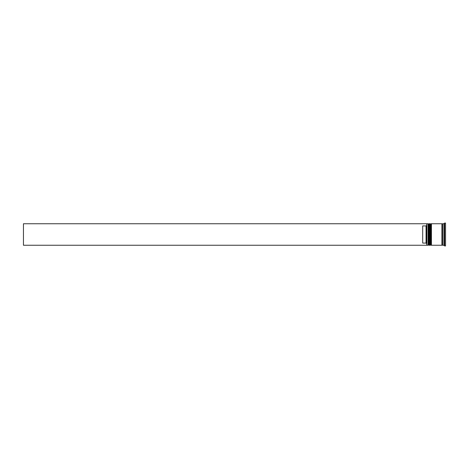 <?xml version="1.0" encoding="UTF-8"?>
<svg xmlns="http://www.w3.org/2000/svg" width="469" height="469" viewBox="0 0 469 469"><rect width="100%" height="100%" fill="white"/><g stroke="black" fill="none" stroke-linecap="round" stroke-linejoin="round"><path stroke-width="0.7" d="M428.883 245.252L429.018 223.748L428.883 245.252L428.478 244.853L428.478 224.147L428.478 244.853L428.074 245.252L428.074 223.748L426.866 223.748L426.866 245.252L428.074 245.252M430.9 245.252L431.034 223.748L430.9 245.252L430.495 244.853L430.495 224.147L430.495 244.853L430.091 245.252L430.091 223.748L429.416 223.748L429.416 245.252L430.091 245.252M426.731 245.099L426.731 223.748L23.45 223.748L23.45 245.252L426.866 245.252M443.938 245.252L442.595 245.252L442.595 223.748L443.938 223.748L443.938 245.252L444.606 245.926L445.55 245.926L445.55 223.074L444.606 223.074L444.606 245.926M431.433 234.5L431.433 245.252L441.921 245.252L441.921 223.748L431.433 223.748L431.433 234.5M426.057 225.923L422.698 225.923L422.698 243.077L426.057 243.077L426.057 225.923L426.731 225.249M426.731 243.751L426.057 243.077M429.018 245.252L429.416 244.853M429.018 223.748L429.416 224.147M428.883 223.748L428.478 224.147L428.074 223.748M431.034 245.252L431.433 244.853M431.034 223.748L431.433 224.147M430.9 223.748L430.495 224.147L430.091 223.748M441.921 245.187L442.255 244.853L442.595 245.187M441.921 223.813L442.255 224.147L442.595 223.813M443.938 223.748L444.606 223.074"/></g></svg>
